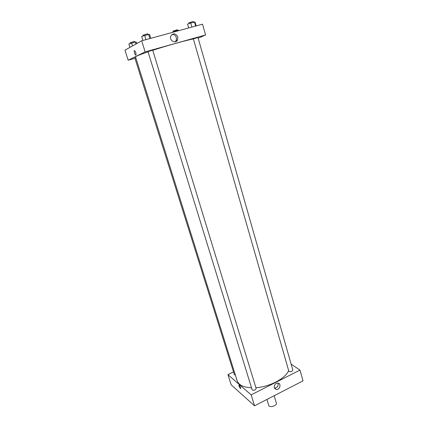 <?xml version="1.0" encoding="UTF-8"?>
<svg xmlns="http://www.w3.org/2000/svg" width="428" height="428" viewBox="0 0 428 428"><rect width="100%" height="100%" fill="white"/><g stroke="black" fill="none" stroke-linecap="round" stroke-linejoin="round"><path stroke-width="0.64" d="M266.938 399.442L268.741 405.396C269.34 408.093 277.36 405.685 276.376 403.106L274.177 395.718M231.184 384.831L254.537 405.824L303.024 380.872L254.537 405.824L231.184 384.831L227.947 374.628L233.506 371.916M288.846 371.22C290.537 372.119 291.869 371.755 292.838 370.124L197.966 37.504L193.37 38.895L288.846 371.22M291.131 364.132L299.991 370.092L251.14 394.851L227.947 374.628M135.74 57.609L134.847 57.967L234.384 374.719L235.405 375.195M252.129 389.812C253.879 390.705 255.222 390.283 256.163 388.544L152.721 50.194L147.997 51.606L252.129 389.812M148.072 51.842C139.753 54.682 135.574 56.378 135.532 56.945L237.182 380.845C238.696 385.045 243.473 387.361 251.509 387.811M255.907 387.709C269.736 386.859 285.61 378.416 288.665 370.584M274.278 387.731C274.07 384.895 275.311 383.349 277.991 383.097C281.704 383.483 279.752 390.245 276.156 389.464L274.278 387.731M251.14 394.851L254.537 405.824M299.991 370.092L303.024 380.872M240.648 387.506L240.541 388.592C239.22 387.014 238.749 385.81 239.14 384.997L240.648 387.506L240.541 388.592C239.22 387.014 238.754 385.81 239.14 384.997M274.412 388.094L274.418 388.094C277.36 387.768 278.564 386.104 278.029 383.103M152.748 50.295C167.685 45.416 187.523 39.911 193.392 38.969M134.948 58.299L128.159 60.214L124.976 50.178L141.689 40.799L145.124 51.895L128.159 60.214M198.169 38.215L205.568 34.973L145.124 51.895M205.568 34.973L202.53 24.182L141.689 40.799M177.786 36.856L177.636 39.772C175.871 44.373 168.83 40.457 170.842 35.957C173.297 32.86 175.614 33.159 177.786 36.856M135.895 55.18L135.633 55.137C134.622 54.554 133.675 49.883 134.734 50.681C135.874 52.318 136.259 53.821 135.895 55.18C136.259 53.821 135.874 52.318 134.734 50.681C133.675 49.883 134.622 54.554 135.633 55.137L135.895 55.18M175.202 41.81L176.24 40.43L176.389 37.536C175.512 35.273 173.993 34.283 171.837 34.561M196.168 25.921L195.082 22.096L190.717 22.973L187.598 24.123L188.7 27.959M194.478 21.951L195.644 26.065M190.717 22.973L191.894 27.087M188.978 23.615L188.753 22.828L193.381 21.421L193.6 22.192M150.758 38.322L149.565 34.417L144.669 35.428L141.673 36.557L142.882 40.473M148.639 34.352L149.918 38.552M144.669 35.428L145.964 39.633M143.187 35.984L142.941 35.192L147.697 33.775L147.933 34.545M179.027 30.602L178.294 30.281L174.763 31.249L171.992 32.523M178.294 30.281L178.433 30.763M174.763 31.249L174.902 31.726M173.244 31.8L173.024 31.062L177.336 29.762L177.545 30.49M136.741 43.576L136.254 42.024L135.312 42.014L128.865 44.041L129.925 47.401M135.312 42.014L135.938 44.025M131.599 43.025L132.514 45.946M130.299 43.506L130.064 42.757L134.488 41.446L134.718 42.174M276.156 389.464L274.418 388.094M177.636 39.772L176.24 40.43"/></g></svg>
